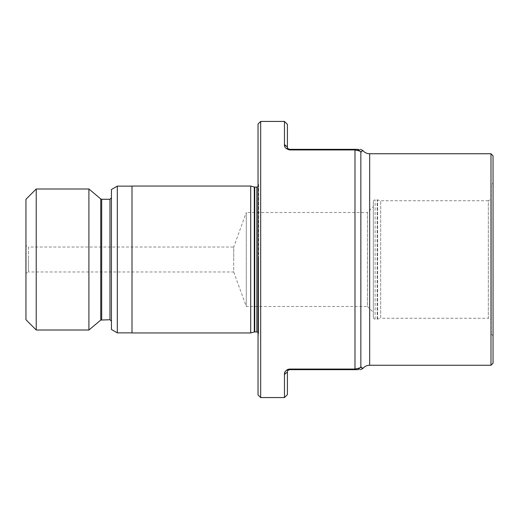 <?xml version="1.0" encoding="UTF-8"?>
<svg xmlns="http://www.w3.org/2000/svg" width="519" height="519" viewBox="0 0 519 519"><rect width="100%" height="100%" fill="white"/><g stroke="black" fill="none" stroke-linecap="round" stroke-linejoin="round"><path stroke-width="0.39" stroke-dasharray="2.6 1.95" d="M357.902 150.244L360.076 151.1L360.854 152.242M360.945 151.866L361.185 151.503M361.496 151.198L362.787 150.439M360.854 306.502L360.854 212.498L360.854 306.502M361.503 367.809L361.172 367.484M360.945 367.128L360.854 366.725L360.076 367.9L356.495 368.983M491.285 184.881L491.285 334.119L491.285 184.881L493.05 183.116L493.05 335.884L493.05 183.116M491.285 334.119L493.05 335.884M373.336 317.375L373.336 201.625L373.336 317.375A1.765 1.765 0 0 0 375.101 319.133L377.157 319.133A1.765 1.765 0 0 0 377.618 319.075L380.68 318.257L380.68 200.743L380.68 318.257L488.347 318.257L488.347 200.743L491.285 199.049L491.285 319.951L491.285 199.049M373.336 201.625A1.765 1.765 0 0 1 375.101 199.867L377.157 199.867A1.765 1.765 0 0 1 377.618 199.925L380.68 200.743L488.347 200.743L488.347 318.257L491.285 319.951M25.95 273.455L25.95 259.5L25.95 273.455L28.493 271.988L28.493 259.5L28.493 271.988L233.719 271.988L233.719 259.5L233.719 271.988L246.278 306.502L367.465 306.502L367.465 212.498L373.336 206.62L373.336 312.38L373.336 206.62M25.95 319.723L25.95 245.545L28.493 247.012L28.493 259.5L28.493 247.012L233.719 247.012L233.719 259.5L233.719 247.012L246.278 212.498L246.278 306.502L246.278 212.498L367.465 212.498L367.465 306.502L373.336 312.38M25.95 245.545L25.95 199.277M36.233 330.006L36.233 188.994M88.905 330.006L88.905 188.994M111.436 329.481L111.436 189.519M117.313 332.867L117.313 186.133M132.001 332.945L132.001 186.055M250.69 332.945L250.69 186.055M258.034 394.927L258.034 124.073M260.674 397.573L260.674 121.427M284.47 121.427L284.47 144.542L287.85 149.576M288.356 149.744L356.521 150.023M356.352 368.996L289.414 369.067M356.598 150.03L357.825 150.231M285.495 371.267L285.093 371.922M284.672 372.999L284.529 373.654M284.509 373.816L284.47 397.573M258.034 259.5L258.034 181.021L258.034 259.5M132.001 259.5L132.001 332.867L132.001 259.5M111.436 259.5L111.436 197.81L111.436 259.5M493.05 363.203L493.05 155.797M490.993 365.259L490.993 153.741M358.785 149.336L289.758 149.336C288.058 148.908 287.273 148.129 287.409 146.987L287.409 124.365M360.491 149.336L359.018 149.336M287.409 394.635L287.409 372.013C287.267 370.877 288.051 370.099 289.758 369.664L360.491 369.664M287.409 372.013L284.47 374.459M357.915 369.664L360.854 366.725L357.915 369.664L360.854 366.725L357.915 369.664L360.076 367.9M284.47 144.542L287.409 146.987M357.915 149.336L360.854 152.275L357.915 149.336L360.854 152.275L357.915 149.336L360.076 151.1M369.664 365.259L369.664 153.741M377.618 319.075L377.618 199.925L377.618 319.075M377.157 319.133L377.157 199.867L377.157 319.133M375.101 319.133L375.101 199.867L375.101 319.133M100.744 320.067L100.744 198.933M101.692 319.723L101.692 199.277M109.97 319.723L109.97 199.277M254.297 331.978L254.297 187.022M254.758 331.913L254.758 187.087M256.853 331.913L256.853 187.087M258.605 259.5L258.605 333.925L258.605 259.5M354.977 369.664L354.977 149.336M289.758 369.664L289.758 369.061M289.758 149.939L289.758 149.336M258.034 337.979L258.618 333.678L258.618 259.5L258.618 333.678L258.034 332.361M258.034 186.639L258.618 185.322L258.034 181.021M258.618 259.5L258.618 185.322L258.618 259.5"/><path stroke-width="0.78" d="M369.664 153.741L369.664 365.259L490.993 365.259L493.05 363.203L493.05 155.797L490.993 153.741L369.664 153.741A8.81 8.81 0 0 1 362.787 150.439L360.854 152.275L360.854 366.725L360.854 306.502L360.854 366.725L362.787 368.561L361.866 368.068M360.854 152.242L360.945 151.866M284.47 121.427L287.409 124.365L287.409 146.987C287.267 148.123 288.051 148.901 289.758 149.336L354.977 149.336L354.977 149.939L360.076 151.1L360.854 152.275L360.854 366.725L360.076 367.9L354.977 369.061L354.977 369.664L289.758 369.664C288.058 370.092 287.273 370.871 287.409 372.013L287.409 394.635L284.47 397.573L284.47 374.459C284.159 371.844 285.924 370.047 289.758 369.061L354.977 369.061L354.977 149.939L289.758 149.939C285.904 148.94 284.146 147.137 284.47 144.542L284.47 121.427L260.674 121.427L260.674 397.573L284.47 397.573M361.172 367.484L360.945 367.128M369.664 365.259A8.81 8.81 0 0 0 362.787 368.561L360.491 369.664M490.993 153.741L490.993 365.259M36.233 188.994L25.95 199.277L25.95 319.723L36.233 330.006L88.905 330.006L88.905 188.994L36.233 188.994L36.233 330.006M117.313 332.867L117.313 186.133L111.436 189.519L111.436 329.481L117.313 332.867L132.001 332.867M132.001 186.055L132.001 332.945L250.69 332.945L250.69 186.055L132.001 186.055M260.674 121.427L258.034 124.073L258.034 394.927L260.674 397.573M289.414 369.067L288.084 369.333M287.85 369.424L287.059 369.813M287.007 369.846L285.495 371.267M285.093 371.922L284.672 372.999M354.977 149.336L357.915 149.336C360.77 149.336 360.77 149.336 357.915 149.336L360.076 151.1M360.076 367.9L357.915 369.664C360.77 369.664 360.77 369.664 357.915 369.664L354.977 369.664M284.47 374.459L287.409 372.013M287.409 146.987L284.47 144.542M88.905 188.994L100.744 198.933L100.744 320.067L109.97 319.723L111.436 321.19M100.744 198.933L101.692 199.277L101.692 319.723M101.692 199.277L109.97 199.277L109.97 319.723M250.69 186.055L254.297 187.022L254.297 331.978L256.853 331.913L258.034 332.361M254.297 187.022L254.758 187.087L254.758 331.913M254.758 187.087L256.853 187.087L256.853 331.913M289.758 369.061L289.758 369.664M289.758 149.336L289.758 149.939M117.313 186.133L132.001 186.133M256.853 187.087L258.034 186.639M254.297 331.978L250.69 332.945M109.97 199.277L111.436 197.81M100.744 320.067L88.905 330.006M362.787 150.439L360.491 149.336"/></g></svg>

